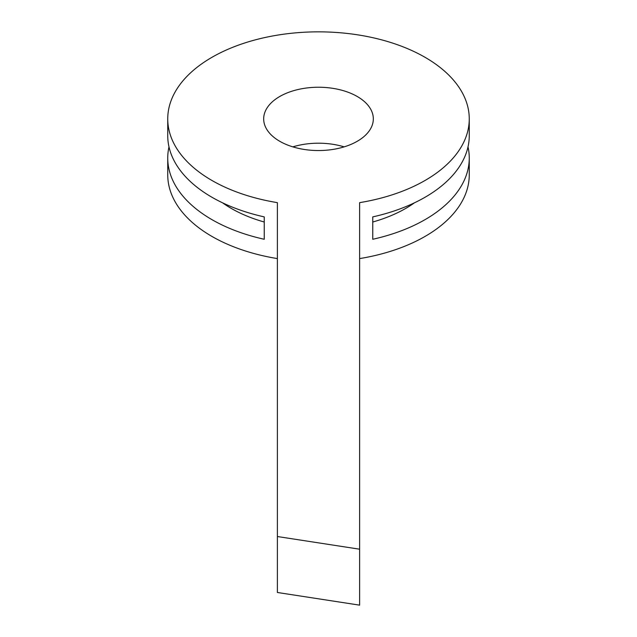 <?xml version="1.0" encoding="UTF-8"?>
<svg xmlns="http://www.w3.org/2000/svg" width="637" height="637" viewBox="0 0 637 637"><rect width="100%" height="100%" fill="white"/><g stroke="black" fill="none" stroke-linecap="round" stroke-linejoin="round"><path stroke-width="0.96" d="M359.618 258.59A150.762 87.046 0 0 0 469.262 174.849L469.262 158.064A150.762 87.046 0 0 0 468.012 146.868M168.988 146.868A150.762 87.046 0 0 0 167.738 158.064L167.738 174.849A150.762 87.046 0 0 0 277.382 258.59M359.618 549.198L359.618 202.638A150.762 87.046 0 0 0 469.262 118.896A150.762 87.046 0 0 0 318.5 31.85A150.762 87.046 0 0 0 167.738 118.896A150.762 87.046 0 0 0 277.382 202.638L277.382 592.482L359.618 605.15L359.618 549.198L277.382 536.529M167.738 118.896L167.738 135.681A150.762 87.046 0 0 0 264.244 216.891L264.244 239.273A150.762 87.046 0 0 1 167.738 158.064M469.262 118.896L469.262 135.681A150.762 87.046 0 0 1 372.756 216.891L372.756 239.273A150.762 87.046 0 0 0 469.262 158.064M279.731 141.271A54.822 31.651 0 0 0 339.481 148.134A54.822 31.651 0 0 0 373.322 118.896A54.822 31.651 0 0 0 318.5 87.237A54.822 31.651 0 0 0 263.678 118.896A54.822 31.651 0 0 0 279.731 141.271M344.139 146.868A54.822 31.651 0 0 0 292.861 146.868M372.756 222.018A123.355 71.217 0 0 0 414.44 202.821M222.56 202.821A123.355 71.217 0 0 0 264.244 222.018"/></g></svg>
